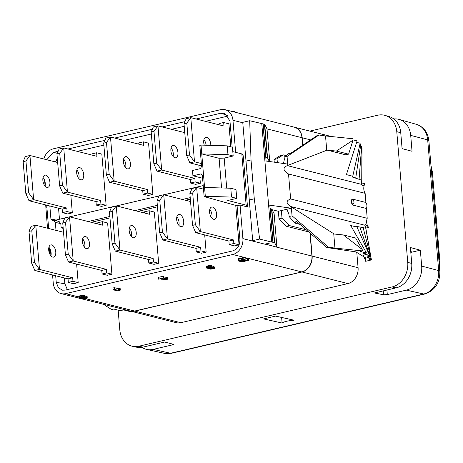 <?xml version="1.0" encoding="UTF-8"?>
<svg xmlns="http://www.w3.org/2000/svg" width="463" height="463" viewBox="0 0 463 463"><rect width="100%" height="100%" fill="white"/><g stroke="black" fill="none" stroke-linecap="round" stroke-linejoin="round"><path stroke-width="0.69" d="M235.644 152.35L232.953 120.282A13.641 11.124 -75.8 0 0 225.053 109.685A13.641 11.124 -75.8 0 0 220.602 109.667L53.424 148.797A13.641 11.124 -75.8 0 0 43.84 159M225.053 109.685L294.086 127.117A13.641 11.124 104.2 0 1 301.98 137.714L302.617 145.301M264.842 244.163L269.784 243.006L265.351 244.29L252.839 241.13L252.688 240.679L242.751 122.348L249.696 120.721L264.419 124.223A1.817 0.411 -4.8 0 1 264.726 124.385L267.001 128.882L269.744 161.546M262.972 123.939L265.785 157.495L267.238 157.779L264.419 124.223M263.146 123.899L265.965 157.455M287.06 156.477L284.137 157.16L288.981 153.236L290.509 153.456L317.369 135.375L318.966 134.999L287.06 156.477L287.697 164.07L266.086 161.031L265.785 157.495M348.598 154.15L353.014 140.185L336.381 151.065L348.598 154.15L345.739 154.821L327.138 150.122L287.274 165.615C282.563 167.785 282.98 170.575 288.53 173.995L365.122 193.331A9.098 7.414 104.2 0 1 364.294 185.061L363.976 184.98L364.861 183.273L364.294 185.061M333.73 233.665L334.946 248.104L362.309 250.888L362.188 249.441L343.424 234.955L334.188 234.018L290.712 206.521C285.931 203.234 285.902 200.716 290.631 198.963L288.53 173.995M265.334 244.047L276.938 247.213L274.663 242.716A1.817 0.411 175.2 0 0 274.356 242.554L272.904 242.271L269.79 205.184L291.406 208.223L292.043 215.816L328.383 247.155L334.946 248.104M272.904 242.271L271.712 242.103L261.774 123.771M286.088 155.58L283.287 154.874L280.294 155.574L274.027 159.527L274.252 162.177M45.021 185.142L45.056 186.074M45.692 204.947L47.492 228.207M49.153 247.566L50.097 254.679M45.796 207.991L46.919 207.725M44.616 180.281L45.09 185.97M46.705 205.202L48.661 228.508M50.473 250.049L50.947 255.732M52.568 274.97L53.239 283.009A13.641 11.124 -75.8 0 0 61.133 293.606A13.641 11.124 -75.8 0 0 65.59 293.623L78.687 296.933M130.271 311.061A13.641 11.124 -75.8 0 0 130.369 311.09A13.641 11.124 -75.8 0 0 134.826 311.107L302.003 271.978A13.641 11.124 -75.8 0 0 312.126 256.097L310.204 233.225M302.808 145.174L302.189 137.766A13.641 11.124 -75.8 0 0 294.289 127.169A13.641 11.124 -75.8 0 0 294.19 127.14M246.848 173.926L247.514 181.872M232.808 151.638L241.825 153.913L243.214 155.718L247.514 206.938L240.071 205.057L242.89 238.619A13.641 11.124 -75.8 0 1 232.762 254.494L65.59 293.623M309.984 233.039L311.917 256.045A13.641 11.124 104.2 0 1 301.795 271.926L232.762 254.494M252.688 240.679L259.633 239.053L271.712 242.103M272.117 209.693L278.373 211.273L279.01 218.866L286.227 226.222L289.219 225.522L306.257 229.822M308.647 231.882L286.227 226.222M311.917 256.045L276.938 247.213L274.119 213.657L271.845 209.16A1.817 0.411 -4.8 0 0 271.538 208.998L270.265 208.674L273.083 242.23M278.373 211.273L291.406 208.223L291.296 206.897M286.869 209.288L288.918 214.12L289.12 216.505L292.043 215.816M290.631 198.963L367.217 218.304A8.34 6.8 104.2 0 0 367.732 225.973L368.565 227.426L367.408 225.892L365.371 224.63L364.989 225.278L365.77 228.184L356.626 226.401L357.025 227.09L350.694 225.493L366.511 253.035L360.075 251.415L362.309 250.888M363.513 255.344L365.66 261.288L371.43 259.934L368.571 258.915L371.077 258.325L363.16 227.744M289.12 216.505L294.85 223.097L296.193 221.146L326.785 247.526L328.383 247.155M371.077 258.325L367.605 257.451L370.174 256.849L366.904 256.027L369.572 255.402L363.241 253.799L366.511 253.035M365.66 261.288L365.747 257.966L355.879 251.889L326.785 247.526M371.43 259.934L365.567 226.772M371.326 259.61L365.77 228.184M352.401 199.165A3.091 1.649 76.8 0 0 352.366 199.171A3.091 1.649 76.8 0 0 351.336 201.746A3.091 1.649 76.8 0 0 353.321 205.184L352.522 204.276C354.635 202.927 354.502 201.312 352.117 199.443L352.818 199.183L365.886 202.481L365.122 193.331M367.217 218.304L366.395 208.489L353.321 205.184M352.522 204.276L351.336 201.746L352.117 199.443L352.818 199.183M366.395 208.489A5.712 4.659 -75.8 0 0 365.886 202.481M309.892 131.11L377.658 115.246A21.119 17.218 -75.8 0 1 384.956 115.385A21.119 17.218 -75.8 0 1 396.774 131.683L407.747 262.382L411.729 263.435L410.392 247.537L420.34 250.182L410.803 252.41M118.152 310.141L119.795 329.778A21.119 17.218 -75.8 0 0 132.435 346.283A21.119 17.218 -75.8 0 0 138.912 346.214L392.074 286.956A21.119 17.218 -75.8 0 0 407.747 262.382M134.826 311.107L180.778 322.711A13.641 11.124 104.2 0 1 176.322 322.688L130.369 311.09M180.778 322.711L347.956 283.576L302.003 271.978M356.77 252.167L358.078 267.701A13.641 11.124 104.2 0 1 347.956 283.576M396.774 131.683L400.75 132.736L402.087 148.635L412.035 151.274L410.704 135.375A20.679 16.859 -75.8 0 0 399.135 119.425A20.679 16.859 -75.8 0 0 393.822 118.979M400.75 132.736A20.991 17.114 -75.8 0 0 389.007 116.537L384.956 115.385M132.435 346.283L136.544 347.192A20.991 17.114 -75.8 0 0 142.986 347.123L164.706 342.041L173.388 344.287M392.074 286.956L396.149 287.864L374.428 292.952L383.59 294.786L387.305 294.59L406.335 290.133A20.679 16.859 -75.8 0 0 421.677 266.075L420.34 250.182M396.149 287.864A20.991 17.114 -75.8 0 0 411.729 263.435M410.733 251.606L412.423 252.034L410.791 252.329M282.094 323.024L263.574 318.897L275.56 316.09L294.074 320.217C288.061 320.703 284.062 321.64 282.094 323.024L281.626 317.444M141.938 347.331A20.679 16.859 -75.8 0 0 146.829 349.461A20.679 16.859 -75.8 0 0 153.172 349.391L172.201 344.941C173.492 344.605 173.747 344.322 172.971 344.084M438.843 259.338L439.086 262.278M431.203 168.376L438.999 259.396A8.184 1.84 175.2 0 1 439.781 260.084L439.462 266.775M130.994 311.246L129.866 311.506L123.534 309.909L120.264 310.673L113.834 309.053L111.6 309.573L103.446 304.289M123.355 309.313L106.351 305.024M85.921 298.757L134.617 311.055A13.641 11.124 104.2 0 1 130.167 311.038L82.929 299.11M134.617 311.055L301.795 271.926M279.01 218.866L282.008 218.166L289.219 225.522M281.371 210.572L282.008 218.166M294.85 223.097L299.955 224.387M49.83 205.994L50.913 218.901L52.562 220.319L52.134 220.353M56 230.36L55.328 222.367L53.714 220.226L52.562 220.319M55.687 275.757L56.237 282.314L64.889 283.802L67.355 289.606M240.071 205.057L237.073 205.763L239.892 239.325C239.979 245.402 237.507 249.279 232.472 250.958L65.289 290.093L62.522 290.191L58.402 287.783L56.237 282.314M232.148 147.095L229.955 120.976L224.682 113.366L220.903 113.198L196.121 118.997M184.94 121.619L162.177 126.943M152.356 129.241L114.685 138.061M104.869 140.358L67.951 148.999M58.13 151.297L53.72 152.333L57.273 153.346M46.711 159.729L53.72 152.333M58.541 208.194L59.472 219.254M64.837 217.998L56.37 219.977L56.596 220.903M63.194 228.328L61.157 227.86L63.118 227.402M88.196 221.534L109.853 216.464M134.936 210.59L157.339 205.346M182.422 199.478L190.224 197.649M61.157 227.86L60.803 223.623L58.969 221.441M203.211 185.605L163.914 194.801M159.058 195.942L116.427 205.919M111.571 207.054L69.687 216.858M201.011 145.081L201.752 153.913L219.086 158.288L224.19 158.103L233.178 155.996L232.432 147.17L227.229 145.851L201.011 145.081L199.831 145.359L201.608 166.553L200.259 168.671L192.492 170.488L192.932 175.79L202.591 178.226M57.319 158.375L55.531 161.952M228.195 116.028L205.439 121.352M184.233 126.318L171.495 129.299M151.349 134.01L124.009 140.411M103.862 145.127L77.269 151.355M103.695 143.142L106.49 142.488L110.472 136.996L114.182 181.149L147.367 189.529L142.726 190.617L109.534 182.237L106.368 174.939L103.695 143.142L105.83 138.084L110.472 136.996L143.657 145.376L143.362 141.84L148.571 143.16L152.871 194.379L148.229 195.461L143.021 194.147L147.662 193.059L152.871 194.379M56.961 154.086L59.756 153.432L63.732 147.934L67.442 192.087L100.627 200.467L95.986 201.555L62.8 193.175L59.629 185.877L56.961 154.086L59.09 149.022L63.732 147.934L96.923 156.315L96.628 152.784L101.831 154.098L106.137 205.317L101.49 206.405L96.281 205.092L100.928 204.004L106.137 205.317M199.877 177.537L200.357 183.261L195.716 184.349L190.507 183.035L190.212 179.499L157.021 171.119L161.668 170.037L156.65 163.167L153.855 163.821L157.021 171.119M199.154 168.926L198.841 165.164M72.326 212.87L67.118 211.556L66.822 208.026L33.631 199.646L28.99 200.728L62.175 209.108L62.476 212.644L67.679 213.958L72.326 212.87L70.845 195.207M230.823 146.759L228.896 123.818L223.687 122.504L219.045 123.586L219.144 124.813M247.514 206.938L246.131 205.132L227.75 200.491L236.738 198.384L231.529 197.07L205.312 196.3L204.131 196.578L237.073 205.763M241.825 153.913L246.131 205.132M201.868 174.291L200.705 173.966L201.33 173.966L202.354 175.384L204.131 196.578M190.345 199.113L185.484 200.253M157.461 206.811L137.997 211.365M109.974 217.923L91.257 222.304M200.705 173.966L192.932 175.79M227.229 145.851L227.97 154.683L201.752 153.913L205.312 196.3M233.178 155.996L227.97 154.683M224.19 158.103L226.708 188.123M221.58 187.972L219.086 158.288M236.738 198.384L235.991 189.558L230.788 188.238L204.571 187.469M230.788 188.238L231.529 197.07M64.398 277.956L64.889 283.802M109.482 212.025L112.278 211.371L116.254 205.879L119.963 250.032L153.155 258.412L148.507 259.5L115.322 251.12L112.15 243.816L109.482 212.025L111.612 206.961L116.254 205.879L149.445 214.259L149.15 210.723L154.353 212.037L158.659 263.256L154.011 264.344L148.802 263.03L153.45 261.942L158.659 263.256M62.742 222.963L65.538 222.309L69.519 216.817L73.223 260.97L106.415 269.35L101.773 270.438L68.582 262.058L65.41 254.754L62.742 222.963L64.872 217.905L69.519 216.817L102.705 225.197L102.41 221.661L107.619 222.981L111.919 274.2L107.277 275.282L102.068 273.969L106.71 272.881L111.919 274.2M204.698 234.926L206.145 252.144L201.498 253.232L196.289 251.913L200.936 250.83L206.145 252.144M76.627 264.089L78.183 282.633L73.542 283.721L68.333 282.407L68.038 278.876L34.847 270.496L39.488 269.408L34.47 262.538L31.675 263.192L34.847 270.496M235.742 205.393L239.053 244.8L234.411 245.888L229.202 244.574L228.907 241.038L195.716 232.657L200.363 231.569L195.345 224.705L192.55 225.359L195.716 232.657M153.155 258.412L153.45 261.942M132.198 225.545A6.274 3.351 76.8 0 0 131.284 225.527A6.274 3.351 76.8 0 0 129.287 231.575A6.274 3.351 76.8 0 0 133.222 237.733A6.274 3.351 76.8 0 0 134.143 237.75A6.274 3.351 76.8 0 0 136.134 231.703A6.274 3.351 76.8 0 0 132.198 225.545M149.15 210.723L144.502 211.811L144.606 213.032M148.507 259.5L148.802 263.03M131.394 236.471A6.274 3.351 76.8 0 0 129.385 227.894M115.322 251.12L119.963 250.032L114.946 243.162L112.278 211.371M112.15 243.816L114.946 243.162M106.415 269.35L106.71 272.881M85.464 236.489A6.274 3.351 76.8 0 0 84.544 236.471A6.274 3.351 76.8 0 0 82.553 242.519A6.274 3.351 76.8 0 0 86.488 248.672A6.274 3.351 76.8 0 0 87.403 248.689A6.274 3.351 76.8 0 0 89.4 242.647A6.274 3.351 76.8 0 0 85.464 236.489M102.41 221.661L97.768 222.749L97.867 223.976M101.773 270.438L102.068 273.969M84.66 247.416A6.274 3.351 76.8 0 0 82.651 238.833M68.582 262.058L73.223 260.97L68.206 254.1L65.538 222.309M65.41 254.754L68.206 254.1M190.548 201.527L163.74 194.761L167.45 238.914L200.641 247.294L200.936 250.83M179.685 214.433A6.274 3.351 76.8 0 0 178.77 214.415A6.274 3.351 76.8 0 0 176.779 220.463A6.274 3.351 76.8 0 0 180.709 226.621A6.274 3.351 76.8 0 0 181.629 226.639A6.274 3.351 76.8 0 0 183.62 220.591A6.274 3.351 76.8 0 0 179.685 214.433M162.808 240.002L167.45 238.914L162.432 232.05L159.637 232.704L162.808 240.002L195.994 248.382L196.289 251.913M178.88 225.359A6.274 3.351 76.8 0 0 176.872 216.782M159.637 232.704L156.969 200.913L159.098 195.849L163.74 194.761L159.764 200.259L162.432 232.05M156.969 200.913L159.764 200.259M200.641 247.294L195.994 248.382M48.916 247.271A6.274 3.351 -103.2 0 1 50.924 255.848M78.183 282.633L72.975 281.319L72.679 277.788L39.488 269.408L35.784 225.255L63.524 232.258M52.753 257.11A6.274 3.351 -103.2 0 1 48.818 250.952A6.274 3.351 -103.2 0 1 50.808 244.904A6.274 3.351 -103.2 0 1 51.729 244.921A6.274 3.351 -103.2 0 1 55.664 251.079A6.274 3.351 -103.2 0 1 53.667 257.127A6.274 3.351 -103.2 0 1 52.753 257.11M68.333 282.407L72.975 281.319M68.038 278.876L72.679 277.788M29.007 231.402L31.802 230.748L35.784 225.255L31.137 226.338L29.007 231.402L31.675 263.192M31.802 230.748L34.47 262.538M209.785 209.438A6.274 3.351 -103.2 0 1 211.794 218.015M239.053 244.8L233.844 243.486L233.549 239.95L200.363 231.569L196.653 187.417L203.506 189.147M213.622 219.277A6.274 3.351 -103.2 0 1 209.687 213.119A6.274 3.351 -103.2 0 1 211.678 207.071A6.274 3.351 -103.2 0 1 212.598 207.088A6.274 3.351 -103.2 0 1 216.534 213.246A6.274 3.351 -103.2 0 1 214.543 219.294A6.274 3.351 -103.2 0 1 213.622 219.277M229.202 244.574L233.844 243.486M228.907 241.038L233.549 239.95M189.876 193.569L192.672 192.915L196.653 187.417L192.012 188.505L189.876 193.569L192.55 225.359M192.672 192.915L195.345 224.705M147.367 189.529L147.662 193.059M126.416 156.668A6.274 3.351 76.8 0 0 125.496 156.65A6.274 3.351 76.8 0 0 123.505 162.698A6.274 3.351 76.8 0 0 127.441 168.85A6.274 3.351 76.8 0 0 128.361 168.868A6.274 3.351 76.8 0 0 130.352 162.826A6.274 3.351 76.8 0 0 126.416 156.668M143.362 141.84L138.721 142.928L138.825 144.155M142.726 190.617L143.021 194.147M125.612 167.594A6.274 3.351 76.8 0 0 123.604 159.012M109.534 182.237L114.182 181.149L109.164 174.285L106.49 142.488M106.368 174.939L109.164 174.285M100.627 200.467L100.928 204.004M79.677 167.606A6.274 3.351 76.8 0 0 78.762 167.589A6.274 3.351 76.8 0 0 76.765 173.637A6.274 3.351 76.8 0 0 80.701 179.794A6.274 3.351 76.8 0 0 81.621 179.812A6.274 3.351 76.8 0 0 83.612 173.764A6.274 3.351 76.8 0 0 79.677 167.606M96.628 152.784L91.981 153.872L92.085 155.093M95.986 201.555L96.281 205.092M78.872 178.533A6.274 3.351 76.8 0 0 76.864 169.956M62.8 193.175L67.442 192.087L62.424 185.223L59.756 153.432M59.629 185.877L62.424 185.223M171.09 147.9A6.274 3.351 -103.2 0 1 173.098 156.477M200.357 183.261L195.149 181.947L194.854 178.417L161.668 170.037L157.958 125.878L184.76 132.649M174.927 157.738A6.274 3.351 -103.2 0 1 170.992 151.58A6.274 3.351 -103.2 0 1 172.983 145.532A6.274 3.351 -103.2 0 1 173.903 145.55A6.274 3.351 -103.2 0 1 177.838 151.708A6.274 3.351 -103.2 0 1 175.847 157.756A6.274 3.351 -103.2 0 1 174.927 157.738M190.507 183.035L195.149 181.947M190.212 179.499L194.854 178.417M151.181 132.03L153.976 131.376L157.958 125.878L153.317 126.966L151.181 132.03L153.855 163.821M153.976 131.376L156.65 163.167M43.053 177.508A6.274 3.351 -103.2 0 1 45.061 186.085M57.667 162.496L29.927 155.487L25.28 156.575L23.15 161.639L25.945 160.985L29.927 155.487L33.631 199.646L28.613 192.776L25.818 193.43L28.99 200.728M46.89 187.347A6.274 3.351 -103.2 0 1 42.961 181.189A6.274 3.351 -103.2 0 1 44.952 175.141A6.274 3.351 -103.2 0 1 45.872 175.159A6.274 3.351 -103.2 0 1 49.801 181.317A6.274 3.351 -103.2 0 1 47.811 187.365A6.274 3.351 -103.2 0 1 46.89 187.347M62.476 212.644L67.118 211.556M62.175 209.108L66.822 208.026M25.818 193.43L23.15 161.639M25.945 160.985L28.613 192.776M201.55 165.847L189.859 162.895L194.501 161.807L189.483 154.943L186.687 155.597L189.859 162.895M203.928 139.67A6.274 3.351 -103.2 0 1 206.116 145.232M201.359 163.537L194.501 161.807L190.797 117.654L223.982 126.034L223.687 122.504M204.27 145.179A6.274 3.351 -103.2 0 1 205.821 137.308A6.274 3.351 -103.2 0 1 206.741 137.326A6.274 3.351 -103.2 0 1 210.81 145.37M184.019 123.806L186.815 123.146L190.797 117.654L186.149 118.742L184.019 123.806L186.687 155.597M186.815 123.146L189.483 154.943M248.498 260.27L248.347 258.499L247.45 258.273L247.462 258.655L243.075 257.544L242.299 257.729L242.45 259.494L247.74 260.825L248.509 260.646L248.498 260.27L247.595 260.038L247.612 260.42L243.225 259.309L242.45 259.494M242.352 258.354L238.295 258.719L237.936 259.13L238.086 260.895L241.802 261.832L245.049 261.404L245.407 260.993L245.002 260.704L241.692 260.056L239.099 260.275L238.086 260.895M214.45 268.193L213.987 266.283L213.362 266.433L213.588 268.337L212.922 268.656L210.509 268.899L210.127 268.557L211.157 268.21L210.717 268.1L207.632 268.233L211.047 267.273L208.541 267.429L206.718 268.123L209.438 268.505L209.351 268.847L210.451 269.125L213.345 268.824L214.392 268.418L214.132 268.048L213.507 268.199M213.379 266.63L211.487 267.128M211.504 267.325L211.354 265.559L208.396 265.664L206.573 266.358L206.718 268.123M164.105 278.101L163.954 276.33L163.404 276.191L158.248 277.401L158.398 279.166L162.959 278.367L161.842 279.97L165.725 279.97L167.675 279.143L162.999 279.912L164.105 278.101L163.555 277.962L158.398 279.166M167.675 279.143L167.23 277.227L166.512 277.395L166.663 279.16M166.53 277.569L164.029 278.194M120.287 290.139L120.137 288.374L119.292 288.16L118.528 288.698L114.413 287.662L112.914 288.015L113.059 289.78L118.019 291.03L120.287 290.139L119.442 289.925L118.678 290.463L114.564 289.427L113.059 289.78M85.105 297.437L84.688 295.458L81.569 295.406L78.751 296.233L79.069 298.404L81.65 298.473L81.517 298.953L82.738 299.115L87.148 298.247L86.639 297.755L84.665 297.767L85.105 297.437L84.833 297.223L83.612 297.061L80.851 297.315L78.791 298.189M87.252 298.056L87.108 296.291L84.984 295.961M243.075 257.544L243.225 259.309M247.462 258.655L247.612 260.42M247.45 258.273L247.595 260.038M244.528 260.015L244.568 260.53M243.515 259.76L243.555 260.275M244.956 260.125L245.002 260.704M245.159 260.177L245.211 260.819M245.344 260.223L245.407 260.993M237.988 258.956L238.132 260.721M238.295 258.719L238.439 260.484M238.954 258.51L239.099 260.275M239.84 258.36L239.984 260.125M240.818 258.29L240.968 260.056M241.541 258.285L241.692 260.056M242.253 258.342L242.398 260.108M242.82 259.587L242.867 260.16M243.816 260.652L244.36 261.288L242.462 261.624L239.678 261.236L238.972 260.744L241.032 260.264L243.816 260.652M244.319 260.837L244.36 261.288M243.758 260.64L243.827 261.468M242.977 260.443L243.069 261.595M242.352 260.333L242.462 261.624M241.159 260.27L241.269 261.578M240.372 260.304L240.465 261.433M239.608 260.438L239.678 261.236M239.099 260.628L239.134 261.034M206.724 266.213L206.874 267.979M207.007 266.04L207.152 267.811M207.395 265.895L207.546 267.66M208.396 265.664L208.541 267.429M209.004 265.577L209.154 267.342M209.722 265.513L209.872 267.278M210.318 265.478L210.468 267.249M210.896 265.507L211.047 267.273M208.032 267.84L208.072 268.343M208.703 267.66L208.761 268.395M209.288 267.545L209.357 268.366M210.15 267.446L210.219 268.216M210.665 267.458L210.717 268.1M211.093 267.423L211.157 268.21M210.26 268.499L210.289 268.841M210.468 268.413L210.509 268.899M211.035 268.239L211.093 268.922M211.539 267.128L211.684 268.893M212.274 267.006L212.419 268.772M212.772 266.891L212.922 268.656M213.287 266.717L213.437 268.482M213.987 266.283L214.132 268.048M163.404 276.191L163.555 277.962M162.97 279.571L162.999 279.912M163.167 279.316L163.225 279.97M163.723 278.593L163.838 279.982M164.342 278.17L164.487 279.941M165.169 278.031L165.314 279.797M165.742 277.898L165.887 279.664M166.344 277.702L166.495 279.467M167.23 277.227L167.374 278.992M161.703 278.662L161.801 279.82M114.413 287.662L114.564 289.427M118.528 288.698L118.678 290.463M119.292 288.16L119.442 289.925M85.724 295.938L85.875 297.709M86.488 295.984L86.639 297.755M86.83 296.071L86.98 297.842M78.751 296.233L78.901 297.998M79.161 295.967L79.312 297.732M79.798 295.764L79.949 297.53M80.701 295.55L80.851 297.315M81.569 295.406L81.719 297.171M82.669 295.313L82.819 297.084M83.467 295.296L83.612 297.061M84.341 295.371L84.492 297.136M84.688 295.458L84.833 297.223M81.274 297.501L83.734 297.315L84.087 297.622L80.163 298.317L79.81 298.01L81.274 297.501M84.926 298.71L82.339 298.647L85.354 297.94L86.228 298.016L85.528 298.571L84.926 298.71L84.862 297.969M83.676 297.315L83.716 297.819M83.172 297.31L83.23 297.993M82.559 297.327L82.628 298.131M81.841 297.408L81.91 298.241M81.013 297.559L81.077 298.328M80.122 297.842L80.163 298.317M84.139 298.039L84.208 298.826M83.201 298.218L83.259 298.878M82.576 298.438L82.611 298.861M85.973 297.958L86.014 298.404M85.476 297.946L85.528 298.571M352.985 139.849L357.089 140.885L346.422 174.626L352.754 176.224L352.482 177.074L361.742 180.223L361.551 184.367L362.899 185.79L363.976 184.98M359.085 179.21L361.661 146.175L360.573 145.903M361.84 182.358L362.014 147.784L361.568 147.373M355.752 177.902L360.752 144.699L359.878 144.479M352.754 176.224L360.156 143.246L356.626 142.355M353.014 140.185L352.893 138.738L325.524 135.948L326.739 150.388M318.966 134.999L325.524 135.948M336.381 151.065L327.138 150.122M283.512 163.48L284.334 159.544L284.137 157.16M274.027 159.527L277.024 158.826L277.343 162.611M283.287 154.874L277.024 158.826M361.742 180.223L361.91 147.46M362.188 249.441L355.642 238.046L343.424 234.955M369.572 255.402L357.025 227.09M370.174 256.849L359.896 227.223M249.042 200.033L254.285 198.806L259.633 239.053M245.778 161.182L251.021 159.955L254.285 198.806M249.696 120.721L251.021 159.955M269.339 161.489L267.545 157.941A1.817 0.411 175.2 0 0 267.238 157.779M235.378 112.289L235.088 111.884L235.117 112.225M234.463 112.058L234.423 111.641L235.088 111.884M233.636 111.855L233.601 111.433L234.423 111.641M232.652 111.606L232.623 111.259L233.601 111.433M231.731 111.369L232.623 111.259M230.979 111.184L231.72 111.189M267.001 128.882L301.98 137.714M232.953 120.282L242.78 122.764M287.697 164.07L287.807 165.395M252.839 241.13L242.89 238.619M364.989 225.278L290.712 206.521M365.799 228.074L368.565 227.426M367.732 225.973L367.408 225.892M361.539 184.048L364.861 183.273M410.704 135.375L427.685 139.884L438.664 270.583A20.135 16.413 104.2 0 1 423.72 294.011L170.563 353.269L153.172 349.391M421.677 266.075L438.664 270.583A7.275 1.638 175.2 0 1 439.85 271.359C439.995 282.916 434.948 290.469 424.716 294.017A7.275 3.883 -103.2 0 1 423.72 294.011L406.335 290.133M428.877 140.659A7.275 1.638 175.2 0 0 427.685 139.884A20.135 16.413 104.2 0 0 416.422 124.35C423.691 126.833 427.841 132.268 428.877 140.659L439.85 271.359M142.986 347.123L138.912 346.214M383.26 290.886L383.59 294.786M386.923 290.023L387.305 294.59M424.716 294.017L171.553 353.269A7.275 3.883 -103.2 0 1 170.563 353.269A20.135 16.413 104.2 0 1 164.382 353.333L146.829 349.461M172.114 343.87L172.201 344.941M430.96 165.465L432.373 171.889A8.184 1.84 175.2 0 0 431.591 171.194L431.435 171.125M285.989 209.49L287.077 209.768M358.078 267.701L312.126 256.097M56.388 220.151L50.913 218.901M220.903 113.198L227.837 115.559M55.328 222.367L60.803 223.623M361.551 184.367L287.274 165.615M302.189 137.766L310.644 139.901M274.663 242.716L271.845 209.16M274.356 242.554L271.538 208.998M267.545 157.941L264.726 124.385M416.422 124.35L399.135 119.425M171.553 353.269L164.382 353.333M432.373 171.889L439.781 260.084M61.133 293.606L78.785 298.062M80.695 298.542L81.355 298.71M62.522 290.185L62.87 290.243M53.94 220.295L59.183 221.493M294.289 127.169L331.473 136.556"/></g></svg>

